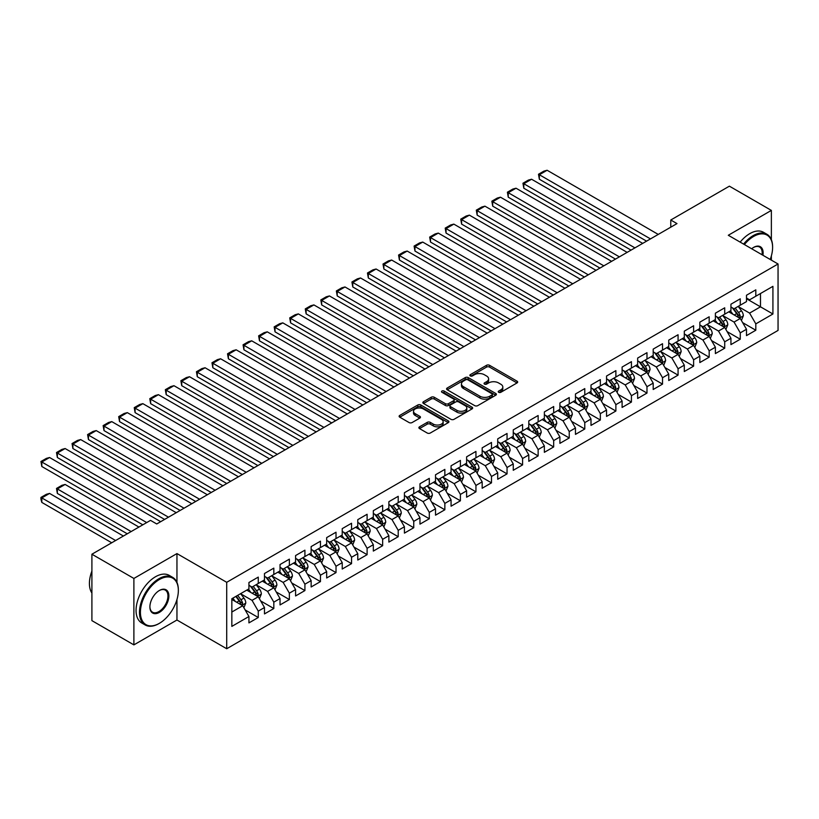 <?xml version="1.0" encoding="UTF-8"?>
<svg xmlns="http://www.w3.org/2000/svg" width="819" height="819" viewBox="0 0 819 819"><rect width="100%" height="100%" fill="white"/><g stroke="black" fill="none" stroke-linecap="round" stroke-linejoin="round"><path stroke-width="1.23" d="M498.689 392.301A1.515 0.87 0 0 0 500.829 392.301L517.045 382.934A2.16 1.249 0 0 0 517.669 382.053A2.16 1.249 0 0 0 517.045 381.173L489.567 365.315A2.16 1.249 0 0 0 486.517 365.315L470.301 374.672A1.515 0.87 0 0 0 469.86 375.297A1.515 0.87 0 0 0 470.301 375.911A1.515 0.87 0 0 0 472.44 375.911L474.539 374.703A6.91 3.993 0 0 1 484.305 374.703L486.599 376.023A6.91 3.993 0 0 1 488.615 378.839A6.91 3.993 0 0 1 486.599 381.664L484.5 382.872A1.515 0.87 0 0 0 484.049 383.487A1.515 0.87 0 0 0 484.5 384.101A1.515 0.87 0 0 0 486.629 384.101L488.728 382.893A6.91 3.993 0 0 1 498.495 382.893L500.788 384.213A6.91 3.993 0 0 1 502.815 387.039A6.91 3.993 0 0 1 500.788 389.854L498.689 391.062A1.515 0.87 0 0 0 498.249 391.687A1.515 0.87 0 0 0 498.689 392.301L498.689 391.062M419.523 426.822A2.16 1.249 0 0 0 418.888 427.702A2.16 1.249 0 0 0 419.523 428.583L427.231 433.026A2.16 1.249 0 0 0 430.282 433.026L448.29 422.635A2.16 1.249 0 0 0 448.925 421.754A2.16 1.249 0 0 0 448.29 420.874L420.812 405.006A2.16 1.249 0 0 0 417.762 405.006L399.754 415.407A2.16 1.249 0 0 0 399.119 416.287A2.16 1.249 0 0 0 399.754 417.168L409.07 422.543A2.16 1.249 0 0 0 412.121 422.543L419.83 418.089A2.16 1.249 0 0 0 420.454 417.209A2.16 1.249 0 0 0 419.83 416.328L415.213 413.667A5.774 3.337 0 0 1 413.513 411.312A5.774 3.337 0 0 1 417.086 408.231A5.774 3.337 0 0 1 423.372 408.957L441.461 419.389A5.774 3.337 0 0 1 443.151 421.754A5.774 3.337 0 0 1 439.588 424.826A5.774 3.337 0 0 1 433.292 424.109L430.282 422.369A2.16 1.249 0 0 0 427.231 422.369L419.523 426.822L419.523 428.583L427.231 424.16L427.231 422.369M176.955 582.391L176.955 553.583L133.886 578.449L91.902 554.217L150.522 520.372L156.736 523.965L676.985 223.597L670.771 220.014L670.771 227.191M176.955 553.583L226.709 582.309L778.05 263.994L778.05 330.426L226.709 648.74L226.709 582.309M771.365 239.67L771.365 210.401L728.296 235.268L778.05 263.994M771.365 210.401L729.381 186.169L670.771 220.014M474.692 405.63A2.16 1.249 0 0 0 477.743 405.63L495.751 395.229A2.16 1.249 0 0 0 496.386 394.348A2.16 1.249 0 0 0 495.751 393.468L468.284 377.61A2.16 1.249 0 0 0 465.233 377.61L447.215 388.001A2.16 1.249 0 0 0 446.59 388.882A2.16 1.249 0 0 0 447.215 389.762L474.692 405.63M442.557 392.629A1.515 0.87 0 0 1 444.093 392.844L471.99 408.947L454.013 419.328A2.16 1.249 0 0 1 450.962 419.328L423.484 403.47L423.484 401.709A2.16 1.249 0 0 0 422.86 402.59A2.16 1.249 0 0 0 423.484 403.47M423.484 401.709L431.193 397.256A2.16 1.249 0 0 1 434.244 397.256L445.393 403.685A2.16 1.249 0 0 0 448.443 403.685L453.552 400.737A2.16 1.249 0 0 0 454.187 399.856A2.16 1.249 0 0 0 453.552 398.976L441.953 392.281A1.515 0.87 0 0 1 441.513 391.656A1.515 0.87 0 0 1 442.444 390.858A1.515 0.87 0 0 1 444.093 391.042L472.02 407.166A2.16 1.249 0 0 1 472.655 408.046A2.16 1.249 0 0 1 472.02 408.927L472.02 407.166M746.488 298.74L760.482 306.818L760.482 293.53L772.921 286.343L755.814 296.222L755.814 289.844L746.488 295.239L746.488 301.607L740.263 305.2L740.263 298.822L730.937 304.207L730.937 310.585L724.723 314.179L724.723 307.801L715.386 313.186L715.386 319.564L709.172 323.157L709.172 316.779L699.846 322.164L699.846 328.542L693.621 332.125L693.621 325.757L684.295 331.142L684.295 337.52L678.071 341.103L678.071 334.736L668.744 340.12L668.744 346.488L662.53 350.082L662.53 343.714L653.193 349.099L653.193 355.466L646.979 359.06L646.979 352.682L637.653 358.067L637.653 364.445L631.429 368.038L631.429 361.66L622.102 367.045L622.102 373.423L615.878 377.016L615.878 370.638L606.551 376.023L606.551 382.401L600.337 385.995L600.337 379.617L591.001 385.002L591.001 391.38L584.786 394.963L584.786 388.595L575.46 393.98L575.46 400.348L569.236 403.941L569.236 397.573L559.909 402.958L559.909 409.326L553.685 412.919L553.685 406.541L544.359 411.937L544.359 418.304L538.134 421.898L538.134 415.52L528.808 420.905L528.808 427.283L522.594 430.876L522.594 424.498L513.257 429.883L513.257 436.261L507.043 439.854L507.043 433.476L497.717 438.861L497.717 445.239L491.492 448.822L491.492 442.455L482.166 447.839L482.166 454.217L475.941 457.801L475.941 451.433L466.615 456.818L466.615 463.185L460.401 466.779L460.401 460.411L451.064 465.796L451.064 472.164L444.85 475.757L444.85 469.379L435.524 474.774L435.524 481.142L429.299 484.735L429.299 478.357L419.973 483.742L419.973 490.12L413.749 493.714L413.749 487.336L404.422 492.721L404.422 499.099L398.208 502.692L398.208 496.314L388.871 501.699L388.871 508.077L382.657 511.66L382.657 505.292L373.331 510.677L373.331 517.055L367.107 520.638L367.107 514.271L357.78 519.655L357.78 526.023L351.556 529.617L351.556 523.249L342.229 528.634L342.229 535.002L336.015 538.595L336.015 532.217L326.679 537.602L326.679 543.98L320.464 547.573L320.464 541.195L311.138 546.58L311.138 552.958L304.914 556.551L304.914 550.173L295.587 555.558L295.587 561.936L289.363 565.519L289.363 559.152L280.037 564.537L280.037 570.915L273.822 574.498L273.822 568.13L264.486 573.515L264.486 579.883L258.272 583.476L258.272 577.108L248.935 582.493L248.935 588.861L231.838 598.74L231.838 626.392L248.935 616.512L242.721 605.743L231.838 599.457M772.921 286.343L772.921 313.994L755.814 323.874L749.6 313.104L738.328 306.593M742.679 322.655L755.814 330.241L755.814 323.874M755.814 330.241L746.488 335.626L746.488 329.258L740.263 332.852L734.049 322.072L722.778 315.571M727.129 331.634L740.263 339.22L740.263 332.852M740.263 339.22L730.937 344.604L730.937 338.237L724.723 341.82L718.498 331.05L707.227 324.539M711.578 340.612L724.723 348.198L724.723 341.82M724.723 348.198L715.386 353.583L715.386 347.215L709.172 350.798L702.948 340.028L691.676 333.517M696.037 349.59L709.172 357.176L709.172 350.798M709.172 357.176L699.846 362.561L699.846 356.183L693.621 359.776L687.407 349.007L676.125 342.496M680.487 358.568L693.621 366.154L693.621 359.776M693.621 366.154L684.295 371.539L684.295 365.161L678.071 368.755L671.856 357.985L660.585 351.474M664.936 367.547L678.071 375.133L678.071 368.755M678.071 375.133L668.744 380.518L668.744 374.14L662.53 377.733L656.306 366.963L645.034 360.452M649.385 376.515L662.53 384.101L662.53 377.733M662.53 384.101L653.193 389.496L653.193 383.118L646.979 386.711L640.755 375.931L629.483 369.43M633.834 385.493L646.979 393.079L646.979 386.711M646.979 393.079L637.653 398.464L637.653 392.096L631.429 395.69L625.214 384.91L613.933 378.409M618.294 394.471L631.429 402.057L631.429 395.69M631.429 402.057L622.102 407.442L622.102 401.075L615.878 404.658L609.664 393.888L598.392 387.377M602.743 403.45L615.878 411.036L615.878 404.658M615.878 411.036L606.551 416.421L606.551 410.043L600.337 413.636L594.113 402.866L582.841 396.355M587.192 412.428L600.337 420.014L600.337 413.636M600.337 420.014L591.001 425.399L591.001 419.021L584.786 422.614L578.562 411.844L567.291 405.333M571.642 421.406L584.786 428.992L584.786 422.614M584.786 428.992L575.46 434.377L575.46 427.999L569.236 431.593L563.022 420.823L551.74 414.312M556.101 430.384L569.236 437.97L569.236 431.593M569.236 437.97L559.909 443.355L559.909 436.977L553.685 440.571L547.471 429.801L536.199 423.29M540.55 439.353L553.685 446.939L553.685 440.571M553.685 446.939L544.359 452.323L544.359 445.956L538.134 449.549L531.92 438.769L520.649 432.268M524.999 448.331L538.134 455.917L538.134 449.549M538.134 455.917L528.808 461.302L528.808 454.934L522.594 458.517L516.369 447.747L505.098 441.246M509.449 457.309L522.594 464.895L522.594 458.517M522.594 464.895L513.257 470.28L513.257 463.912L507.043 467.495L500.818 456.726L489.547 450.215M493.908 466.287L507.043 473.873L507.043 467.495M507.043 473.873L497.717 479.258L497.717 472.88L491.492 476.474L485.278 465.704L474.006 459.193M478.357 475.266L491.492 482.852L491.492 476.474M491.492 482.852L482.166 488.237L482.166 481.859L475.941 485.452L469.727 474.682L458.456 468.171M462.807 484.244L475.941 491.83L475.941 485.452M475.941 491.83L466.615 497.215L466.615 490.837L460.401 494.43L454.176 483.66L442.905 477.149M447.256 493.222L460.401 500.798L460.401 494.43M460.401 500.798L451.064 506.193L451.064 499.815L444.85 503.409L438.626 492.639L427.354 486.128M431.715 502.19L444.85 509.776L444.85 503.409M444.85 509.776L435.524 515.161L435.524 508.794L429.299 512.387L423.085 501.607L411.814 495.106M416.165 511.169L429.299 518.755L429.299 512.387M429.299 518.755L419.973 524.14L419.973 517.772L413.749 521.355L407.534 510.585L396.263 504.074M400.614 520.147L413.749 527.733L413.749 521.355M413.749 527.733L404.422 533.118L404.422 526.75L398.208 530.333L391.984 519.563L380.712 513.052M385.063 529.125L398.208 536.711L398.208 530.333M398.208 536.711L388.871 542.096L388.871 535.718L382.657 539.311L376.433 528.542L365.161 522.031M369.523 538.103L382.657 545.689L382.657 539.311M382.657 545.689L373.331 551.074L373.331 544.696L367.107 548.29L360.892 537.52L349.611 531.009M353.972 547.082L367.107 554.668L367.107 548.29M367.107 554.668L357.78 560.053L357.78 553.675L351.556 557.268L345.342 546.498L334.07 539.987M338.421 556.05L351.556 563.636L351.556 557.268M351.556 563.636L342.229 569.031L342.229 562.653L336.015 566.246L329.791 555.466L318.519 548.965M322.87 565.028L336.015 572.614L336.015 566.246M336.015 572.614L326.679 577.999L326.679 571.631L320.464 575.225L314.24 564.445L302.969 557.944M307.32 574.006L320.464 581.592L320.464 575.225M320.464 581.592L311.138 586.977L311.138 580.61L304.914 584.193L298.7 573.423L287.418 566.912M291.779 582.985L304.914 590.571L304.914 584.193M304.914 590.571L295.587 595.956L295.587 589.578L289.363 593.171L283.149 582.401L271.877 575.89M276.228 591.963L289.363 599.549L289.363 593.171M289.363 599.549L280.037 604.934L280.037 598.556L273.822 602.149L267.598 591.379L256.327 584.868M260.677 600.941L273.822 608.527L273.822 602.149M273.822 608.527L264.486 613.912L264.486 607.534L258.272 611.128L252.047 600.358L240.776 593.847M245.127 609.92L258.272 617.506L258.272 611.128M258.272 617.506L248.935 622.89L248.935 616.512M248.935 585.278L252.047 587.069L258.272 583.476M231.838 612.028L242.721 605.743M264.486 576.3L267.598 578.091L273.822 574.498M252.047 600.358L258.272 596.764L246.765 590.12M264.486 607.534L258.272 596.764M280.037 567.321L283.149 569.113L289.363 565.519M267.598 591.379L273.822 587.786L262.315 581.142M280.037 598.556L273.822 587.786M295.587 558.343L298.7 560.135L304.914 556.551M283.149 582.401L289.363 578.808L277.856 572.164M295.587 589.578L289.363 578.808M311.138 549.365L314.24 551.167L320.464 547.573M298.7 573.423L304.914 569.829L293.407 563.196M311.138 580.61L304.914 569.829M326.679 540.386L329.791 542.188L336.015 538.595M314.24 564.445L320.464 560.861L308.958 554.217M326.679 571.631L320.464 560.861M342.229 531.408L345.342 533.21L351.556 529.617M329.791 555.466L336.015 551.883L324.508 545.239M342.229 562.653L336.015 551.883M357.78 522.44L360.892 524.232L367.107 520.638M345.342 546.498L351.556 542.905L340.049 536.261M357.78 553.675L351.556 542.905M373.331 513.462L376.433 515.253L382.657 511.66M360.892 537.52L367.107 533.927L355.6 527.282M373.331 544.696L367.107 533.927M388.871 504.484L391.984 506.275L398.208 502.692M376.433 528.542L382.657 524.948L371.15 518.304M388.871 535.718L382.657 524.948M404.422 495.505L407.534 497.297L413.749 493.714M391.984 519.563L398.208 515.97L386.701 509.326M404.422 526.75L398.208 515.97M419.973 486.527L423.085 488.329L429.299 484.735M407.534 510.585L413.749 506.992L402.242 500.358M419.973 517.772L413.749 506.992M435.524 477.549L438.626 479.35L444.85 475.757M423.085 501.607L429.299 498.024L417.792 491.38M435.524 508.794L429.299 498.024M451.064 468.581L454.176 470.372L460.401 466.779M438.626 492.639L444.85 489.045L433.343 482.401M451.064 499.815L444.85 489.045M466.615 459.602L469.727 461.394L475.941 457.801M454.176 483.66L460.401 480.067L448.894 473.423M466.615 490.837L460.401 480.067M482.166 450.624L485.278 452.416L491.492 448.822M469.727 474.682L475.941 471.089L464.445 464.445M482.166 481.859L475.941 471.089M497.717 441.646L500.818 443.437L507.043 439.854M485.278 465.704L491.492 462.111L479.985 455.466M497.717 472.88L491.492 462.111M513.257 432.667L516.369 434.469L522.594 430.876M500.818 456.726L507.043 453.132L495.536 446.488M513.257 463.912L507.043 453.132M528.808 423.689L531.92 425.491L538.134 421.898M516.369 447.747L522.594 444.164L511.087 437.52M528.808 454.934L522.594 444.164M544.359 414.711L547.471 416.513L553.685 412.919M531.92 438.769L538.134 435.186L526.637 428.542M544.359 445.956L538.134 435.186M559.909 405.743L563.022 407.534L569.236 403.941M547.471 429.801L553.685 426.208L542.178 419.563M559.909 436.977L553.685 426.208M575.46 396.765L578.562 398.556L584.786 394.963M563.022 420.823L569.236 417.229L557.729 410.585M575.46 427.999L569.236 417.229M591.001 387.786L594.113 389.578L600.337 385.995M578.562 411.844L584.786 408.251L573.28 401.607M591.001 419.021L584.786 408.251M606.551 378.808L609.664 380.6L615.878 377.016M594.113 402.866L600.337 399.273L588.83 392.629M606.551 410.043L600.337 399.273M622.102 369.83L625.214 371.631L631.429 368.038M609.664 393.888L615.878 390.294L604.371 383.661M622.102 401.075L615.878 390.294M637.653 360.851L640.755 362.653L646.979 359.06M625.214 384.91L631.429 381.326L619.922 374.682M637.653 392.096L631.429 381.326M653.193 351.873L656.306 353.675L662.53 350.082M640.755 375.931L646.979 372.348L635.472 365.704M653.193 383.118L646.979 372.348M668.744 342.905L671.856 344.697L678.071 341.103M656.306 366.963L662.53 363.37L651.023 356.726M668.744 374.14L662.53 363.37M684.295 333.927L687.407 335.718L693.621 332.125M671.856 357.985L678.071 354.392L666.564 347.747M684.295 365.161L678.071 354.392M699.846 324.948L702.948 326.74L709.172 323.157M687.407 349.007L693.621 345.413L682.114 338.769M699.846 356.183L693.621 345.413M715.386 315.97L718.498 317.762L724.723 314.179M702.948 340.028L709.172 336.435L697.665 329.791M715.386 347.215L709.172 336.435M730.937 306.992L734.049 308.794L740.263 305.2M718.498 331.05L724.723 327.457L713.216 320.823M730.937 338.237L724.723 327.457M746.488 298.014L749.6 299.815L755.814 296.222M734.049 322.072L740.263 318.489L728.756 311.844M746.488 329.258L740.263 318.489M91.902 554.217L91.902 620.638L133.886 644.881L176.955 620.014L226.709 648.74M133.886 578.449L133.886 644.881M771.365 260.135L771.365 255.907M749.6 313.104L760.482 306.818L772.921 313.994M176.955 620.014L176.955 599.549M499.293 392.516L500.788 391.646A6.91 3.993 0 0 0 502.815 388.83L502.815 387.039M488.615 378.839L488.615 380.63A6.91 3.993 0 0 1 486.599 383.456L485.104 384.316M517.014 382.954L489.567 367.107A2.16 1.249 0 0 0 486.517 367.107L470.905 376.126M495.72 395.249L468.284 379.402A2.16 1.249 0 0 0 465.233 379.402L447.246 389.783M491.932 394.963A1.515 0.87 0 0 0 492.383 394.348A1.515 0.87 0 0 0 491.932 393.734L467.823 379.811A1.515 0.87 0 0 0 465.683 379.811L463.472 381.091A6.91 3.993 0 0 0 461.455 383.906A6.91 3.993 0 0 0 463.472 386.722L479.954 396.242A6.91 3.993 0 0 0 489.721 396.242L491.932 394.963L491.932 396.765A1.515 0.87 0 0 0 492.383 396.14L492.383 394.348M461.455 383.906L461.455 385.698A6.91 3.993 0 0 0 463.472 388.523L463.472 386.722M491.932 396.765L489.721 398.034A6.91 3.993 0 0 1 479.954 398.034L463.472 388.523M423.515 403.48L431.193 399.048L431.193 397.256M454.187 399.856L454.187 401.648A2.16 1.249 0 0 1 453.552 402.528L448.443 405.487A2.16 1.249 0 0 1 445.393 405.487L434.244 399.048A2.16 1.249 0 0 0 431.193 399.048M456.951 410.36A5.774 3.337 0 0 0 463.237 411.087A5.774 3.337 0 0 0 466.81 408.005A5.774 3.337 0 0 0 465.11 405.651L458.742 401.965A2.16 1.249 0 0 0 455.692 401.965L450.573 404.924A2.16 1.249 0 0 0 449.948 405.804A2.16 1.249 0 0 0 450.573 406.685L456.951 410.36L456.951 412.162A5.774 3.337 0 0 0 463.237 412.878A5.774 3.337 0 0 0 466.81 409.797L466.81 408.005M449.948 405.804L449.948 407.596A2.16 1.249 0 0 0 450.573 408.476L450.573 406.685M456.951 412.162L450.573 408.476M443.151 421.754L443.151 423.546A5.774 3.337 0 0 1 439.588 426.627A5.774 3.337 0 0 1 433.292 425.9L430.282 424.16A2.16 1.249 0 0 0 427.231 424.16M413.513 411.312L413.513 413.104A5.774 3.337 0 0 0 415.213 415.458L415.213 413.667M419.799 418.11L415.213 415.458M448.259 422.645L420.812 406.808A2.16 1.249 0 0 0 417.762 406.808L399.785 417.188L399.754 415.407M741.42 320.475L743.345 315.776A5.825 3.368 -120 0 0 741.482 310.81L738.185 306.398M732.923 314.24L730.405 310.892M539.352 215.141L615.489 259.101L508.251 197.195L507.401 192.209L512.837 189.066L516.031 188.216L508.251 192.7L508.251 197.195M739.168 317.854L740.202 316.021A5.825 3.368 -120 0 0 738.533 312.52L735.227 308.108M733.343 308.384L737.428 313.831A2.969 1.71 60 0 1 737.96 314.731L740.202 316.021M732.319 307.79L736.67 313.595A5.825 3.368 60 0 1 738.339 317.096L738.451 317.434M650.481 238.902L539.352 174.744L539.352 179.238L646.59 241.155M658.251 234.418L547.123 170.26L539.352 174.744L538.492 174.252L543.939 171.11L547.123 170.26M539.352 179.238L538.492 174.252M725.869 329.453L727.794 324.754A5.825 3.368 -120 0 0 725.941 319.789L722.634 315.376M717.372 323.218L714.864 319.871M523.802 224.119L599.948 268.079L492.71 206.163L491.85 201.187L497.297 198.044L500.481 197.195L492.71 201.679L492.71 206.163M723.617 326.832L724.651 325A5.825 3.368 -120 0 0 722.982 321.498L719.676 317.086M717.792 317.362L721.877 322.809A2.969 1.71 60 0 1 722.409 323.71L724.651 325M716.768 316.769L721.119 322.573A5.825 3.368 60 0 1 722.788 326.075L722.901 326.412M710.319 338.431L712.254 333.722A5.825 3.368 -120 0 0 710.39 328.767L707.084 324.355M701.822 332.197L699.313 328.849M508.251 233.098L584.397 277.057L477.16 215.141L476.3 210.166L481.746 207.023L484.93 206.163L477.16 210.657L477.16 215.141M708.077 335.8L709.1 333.978A5.825 3.368 -120 0 0 707.432 330.466L704.135 326.064M702.252 326.341L706.326 331.787A2.969 1.71 60 0 1 706.869 332.688L709.1 333.978M701.218 325.747L705.568 331.552A5.825 3.368 60 0 1 707.237 335.053L707.36 335.391M634.93 247.881L523.802 183.722L523.802 188.216L631.039 250.123M642.7 243.397L531.582 179.238L523.802 183.722L522.952 183.231L528.388 180.088L531.582 179.238M523.802 188.216L522.952 183.231M619.379 256.859L507.401 192.209M627.149 252.375L516.031 188.216M770.198 259.459A26.822 15.489 120 0 0 772.604 247.389A26.822 15.489 120 0 0 753.644 236.435A26.822 15.489 120 0 0 744.389 244.564M743.58 244.093A27.488 15.868 -60 0 1 753.173 235.626A27.488 15.868 -60 0 1 766.912 234.265A27.488 15.868 -60 0 1 772.604 246.847A27.488 15.868 -60 0 1 772.604 247.123M751.668 248.761A13.411 7.74 -60 0 1 753.644 247.389L753.644 247.389A13.411 7.74 -60 0 1 762.919 255.262M762.049 254.76A12.756 7.361 120 0 0 759.551 247.031A12.756 7.361 120 0 0 753.398 247.533M740.161 242.117A27.488 15.868 -60 0 1 749.754 233.65A27.488 15.868 -60 0 1 763.492 232.289L766.912 234.265M158.917 623.607L159.377 623.331A26.822 15.489 120 0 0 178.347 590.479A26.822 15.489 120 0 0 159.377 579.524A26.822 15.489 120 0 0 140.418 612.387A26.822 15.489 120 0 0 159.377 623.331L158.917 623.607A27.488 15.868 -60 0 1 145.168 624.969A27.488 15.868 -60 0 1 140.96 602.938A27.488 15.868 -60 0 1 158.917 578.716A27.488 15.868 -60 0 1 172.655 577.354A27.488 15.868 -60 0 1 178.347 589.946A27.488 15.868 -60 0 1 178.347 590.212M159.377 590.479L159.377 590.479A13.411 7.74 -60 0 1 168.868 595.956A13.411 7.74 -60 0 1 159.377 612.387A13.411 7.74 -60 0 1 149.897 606.91A13.411 7.74 -60 0 1 159.377 590.479L159.377 590.479M149.897 606.633A12.756 7.361 120 0 0 152.539 612.202A12.756 7.361 120 0 0 158.917 611.578A12.756 7.361 120 0 0 167.25 600.337A12.756 7.361 120 0 0 165.295 590.12A12.756 7.361 120 0 0 159.142 590.622M91.902 593.028A27.488 15.868 -60 0 1 91.902 571.058M145.168 624.969L141.748 622.993A27.488 15.868 -60 0 1 137.541 600.962A27.488 15.868 -60 0 1 155.497 576.75A27.488 15.868 -60 0 1 169.236 575.388L172.655 577.354M694.778 347.41L696.703 342.7A5.825 3.368 -120 0 0 694.84 337.745L691.533 333.333M686.271 341.175L683.763 337.817M492.71 242.076L568.847 286.036L461.609 224.119L460.759 219.134L466.195 216.001L469.389 215.141L461.609 219.635L461.609 224.119M692.526 344.779L693.55 342.956A5.825 3.368 -120 0 0 691.891 339.445L688.584 335.043M686.701 335.309L690.775 340.755A2.969 1.71 60 0 1 691.318 341.656L693.55 342.956M685.677 334.725L690.018 340.52A5.825 3.368 60 0 1 691.686 344.031L691.809 344.369M679.227 356.388L681.152 351.679A5.825 3.368 -120 0 0 679.289 346.724L675.992 342.311M670.73 350.153L668.212 346.795M477.16 251.054L553.296 295.014L446.058 233.098L445.208 228.112L450.645 224.969L453.839 224.119L446.058 228.614L446.058 233.098M676.975 353.757L678.009 351.924A5.825 3.368 -120 0 0 676.34 348.423L673.034 344.011M671.15 344.287L675.235 349.733A2.969 1.71 60 0 1 675.767 350.634L678.009 351.924M670.126 343.693L674.477 349.498A5.825 3.368 60 0 1 676.136 353.009L676.259 353.347M603.828 265.837L491.85 201.187M611.609 261.343L500.481 197.195M588.277 274.815L476.3 210.166M596.058 270.321L484.93 206.163M663.677 365.366L665.601 360.657A5.825 3.368 -120 0 0 663.748 355.692L660.442 351.29M655.18 359.121L652.671 355.774M461.609 260.032L537.745 303.982L430.518 242.076L429.658 237.09L435.104 233.947L438.288 233.098L430.518 237.582L430.518 242.076M661.424 362.735L662.458 360.903A5.825 3.368 -120 0 0 660.79 357.401L657.483 352.989M655.599 353.265L659.684 358.712A2.969 1.71 60 0 1 660.216 359.613L662.458 360.903M654.576 352.672L658.926 358.476A5.825 3.368 60 0 1 660.595 361.988L660.708 362.315M572.737 283.794L460.759 219.134M580.507 279.299L469.389 215.141M648.126 374.334L650.051 369.635A5.825 3.368 -120 0 0 648.198 364.67L644.891 360.268M639.629 368.1L637.121 364.752M446.058 269.001L522.205 312.96L414.967 251.054L414.107 246.069L419.553 242.926L422.737 242.076L414.967 246.56L414.967 251.054M645.884 371.713L646.908 369.881A5.825 3.368 -120 0 0 645.239 366.38L641.942 361.967M640.048 362.244L644.133 367.69A2.969 1.71 60 0 1 644.676 368.591L646.908 369.881M639.025 361.65L643.376 367.455A5.825 3.368 60 0 1 645.044 370.956L645.157 371.294M557.186 292.762L445.208 228.112M564.956 288.278L453.839 224.119M632.575 383.312L634.51 378.613A5.825 3.368 -120 0 0 632.647 373.648L629.34 369.236M624.078 377.078L621.57 373.73M430.518 277.979L506.654 321.939L399.416 260.032L398.566 255.047L404.002 251.904L407.186 251.054L399.416 255.538L399.416 260.032M630.333 380.692L631.357 378.859A5.825 3.368 -120 0 0 629.698 375.358L626.392 370.946M624.508 371.222L628.582 376.668A2.969 1.71 60 0 1 629.125 377.569L631.357 378.859M623.484 370.628L627.825 376.433A5.825 3.368 60 0 1 629.494 379.934L629.616 380.272M617.035 392.291L618.959 387.592A5.825 3.368 -120 0 0 617.096 382.627L613.8 378.214M608.537 386.056L606.019 382.708M414.967 286.957L491.103 330.917L383.865 269.001L383.016 264.025L388.452 260.882L391.646 260.032L383.865 264.517L383.865 269.001M614.782 389.66L615.816 387.837A5.825 3.368 -120 0 0 614.148 384.336L610.841 379.924M608.957 380.2L613.032 385.647A2.969 1.71 60 0 1 613.574 386.548L615.816 387.837M607.933 379.606L612.284 385.411A5.825 3.368 60 0 1 613.943 388.912L614.066 389.25M601.484 401.269L603.408 396.56A5.825 3.368 -120 0 0 601.555 391.605L598.249 387.192M592.987 395.034L590.479 391.677M399.416 295.935L475.552 339.895L368.325 277.979L367.465 273.003L372.911 269.861L376.095 269.001L368.325 273.495L368.325 277.979M599.232 398.638L600.266 396.816A5.825 3.368 -120 0 0 598.597 393.304L595.29 388.902M593.406 389.179L597.491 394.615A2.969 1.71 60 0 1 598.024 395.526L600.266 396.816M592.383 388.585L596.734 394.389A5.825 3.368 60 0 1 598.402 397.891L598.515 398.229M585.933 410.247L587.858 405.538A5.825 3.368 -120 0 0 586.005 400.583L582.698 396.171M577.436 404.013L574.928 400.655M383.865 304.914L460.012 348.874L352.774 286.957L351.914 281.971L357.36 278.839L360.544 277.979L352.774 282.473L352.774 286.957M583.691 407.616L584.715 405.794A5.825 3.368 -120 0 0 583.046 402.283L579.75 397.88M577.856 398.147L581.94 403.593A2.969 1.71 60 0 1 582.483 404.494L584.715 405.794M576.832 397.563L581.183 403.357A5.825 3.368 60 0 1 582.852 406.869L582.964 407.207M570.382 419.226L572.317 414.516A5.825 3.368 -120 0 0 570.454 409.551L567.147 405.149M561.885 412.991L559.377 409.633M368.325 313.892L444.461 357.852L337.223 295.935L336.363 290.95L341.81 287.807L344.994 286.957L337.223 291.451L337.223 295.935M568.14 416.595L569.164 414.762A5.825 3.368 -120 0 0 567.495 411.261L564.199 406.848M562.315 407.125L566.39 412.571A2.969 1.71 60 0 1 566.932 413.472L569.164 414.762M561.291 406.531L565.632 412.336A5.825 3.368 60 0 1 567.301 415.847L567.424 416.185M554.842 428.194L556.766 423.495A5.825 3.368 -120 0 0 554.903 418.529L551.607 414.127M546.334 421.959L543.826 418.611M352.774 322.87L428.91 366.82L321.672 304.914L320.823 299.928L326.259 296.785L329.453 295.935L321.672 300.419L321.672 304.914M552.59 425.573L553.624 423.74A5.825 3.368 -120 0 0 551.955 420.239L548.648 415.827M546.764 416.103L550.839 421.55A2.969 1.71 60 0 1 551.382 422.45L553.624 423.74M545.741 415.509L550.081 421.314A5.825 3.368 60 0 1 551.75 424.815L551.873 425.153M539.291 437.172L541.216 432.473A5.825 3.368 -120 0 0 539.363 427.508L536.056 423.095M530.794 430.937L528.275 427.59M337.223 331.838L413.36 375.798L306.132 313.892L305.272 308.906L310.718 305.763L313.902 304.914L306.132 309.398L306.132 313.892M537.039 434.551L538.073 432.719A5.825 3.368 -120 0 0 536.404 429.217L533.097 424.805M531.214 425.081L535.298 430.528A2.969 1.71 60 0 1 535.831 431.429L538.073 432.719M530.19 424.488L534.541 430.292A5.825 3.368 60 0 1 536.21 433.794L536.322 434.131M523.74 446.15L525.665 441.451A5.825 3.368 -120 0 0 523.812 436.486L520.505 432.074M515.243 439.916L512.735 436.568M321.672 340.817L397.819 384.776L290.581 322.86L289.721 317.885L295.168 314.742L298.351 313.892L290.581 318.376L290.581 322.86M521.488 443.529L522.522 441.697A5.825 3.368 -120 0 0 520.853 438.196L517.557 433.783M515.663 434.06L519.748 439.506A2.969 1.71 60 0 1 520.29 440.407L522.522 441.697M514.639 433.466L518.99 439.271A5.825 3.368 60 0 1 520.659 442.772L520.771 443.11M508.189 455.129L510.124 450.43A5.825 3.368 -120 0 0 508.261 445.464L504.954 441.052M499.692 448.894L497.184 445.546M306.122 349.795L382.268 393.755L275.03 331.838L274.17 326.863L279.617 323.72L282.801 322.86L275.03 327.354L275.03 331.838M505.947 452.497L506.971 450.675A5.825 3.368 -120 0 0 505.303 447.164L502.006 442.762M500.122 443.038L504.197 448.484A2.969 1.71 60 0 1 504.739 449.385L506.971 450.675M499.099 442.444L503.439 448.249A5.825 3.368 60 0 1 505.108 451.75L505.231 452.088M541.635 301.74L429.658 237.09M549.416 297.256L438.288 233.098M526.085 310.718L414.107 246.069M533.865 306.234L422.737 242.076M510.544 319.697L398.566 255.047M518.314 315.213L407.186 251.054M494.993 328.675L383.016 264.025M502.764 324.181L391.646 260.032M479.443 337.653L367.465 273.003M487.223 333.159L376.095 269.001M463.892 346.621L351.914 281.971M471.672 342.137L360.544 277.979M448.351 355.6L336.363 290.95M456.122 351.116L344.994 286.957M432.801 364.578L320.823 299.928M440.571 360.094L329.453 295.935M417.25 373.556L305.272 308.906M425.02 369.072L313.902 304.914M492.649 464.107L494.574 459.398A5.825 3.368 -120 0 0 492.71 454.443L489.414 450.03M484.142 457.872L481.633 454.514M290.581 358.773L366.717 402.733L259.48 340.817L258.63 335.841L264.066 332.698L267.26 331.838L259.48 336.333L259.48 340.817M490.397 461.476L491.431 459.654A5.825 3.368 -120 0 0 489.762 456.142L486.455 451.74M484.572 452.006L488.646 457.452A2.969 1.71 60 0 1 489.189 458.353L491.431 459.654M483.548 451.423L487.889 457.227A5.825 3.368 60 0 1 489.557 460.728L489.68 461.066M401.699 382.534L289.721 317.885M409.48 378.04L298.351 313.892M477.098 473.085L479.023 468.376A5.825 3.368 -120 0 0 477.16 463.421L473.863 459.009M468.601 466.85L466.083 463.493M275.03 367.751L351.167 411.711L243.929 349.795L243.079 344.809L248.515 341.666L251.709 340.817L243.929 345.311L243.929 349.795M474.846 470.454L475.88 468.622A5.825 3.368 -120 0 0 474.211 465.12L470.905 460.708M469.021 460.984L473.106 466.431A2.969 1.71 60 0 1 473.638 467.332L475.88 468.622M467.997 460.401L472.348 466.195A5.825 3.368 60 0 1 474.017 469.707L474.129 470.045M386.158 391.513L274.17 326.863M393.929 387.018L282.801 322.86M461.547 482.063L463.472 477.354A5.825 3.368 -120 0 0 461.619 472.389L458.312 467.987M453.05 475.829L450.542 472.471M259.48 376.73L335.626 420.69L228.388 358.773L227.528 353.788L232.975 350.645L236.159 349.795L228.388 354.279L228.388 358.773M459.295 479.432L460.329 477.6A5.825 3.368 -120 0 0 458.66 474.099L455.354 469.686M453.47 469.963L457.555 475.409A2.969 1.71 60 0 1 458.097 476.31L460.329 477.6M452.446 469.369L456.797 475.174A5.825 3.368 60 0 1 458.466 478.685L458.579 479.023M370.608 400.491L258.63 335.841M378.378 395.997L267.26 331.838M445.997 491.031L447.932 486.332A5.825 3.368 -120 0 0 446.068 481.367L442.762 476.965M437.5 484.797L434.991 481.449M243.929 385.698L320.075 429.658L212.838 367.751L211.978 362.766L217.424 359.623L220.608 358.773L212.838 363.257L212.838 367.751M443.755 488.411L444.778 486.578A5.825 3.368 -120 0 0 443.11 483.077L439.813 478.665M437.93 478.941L442.004 484.387A2.969 1.71 60 0 1 442.547 485.288L444.778 486.578M436.896 478.347L441.246 484.152A5.825 3.368 60 0 1 442.915 487.653L443.038 487.991M355.057 409.459L243.079 344.809M362.827 404.975L251.709 340.817M430.456 500.01L432.381 495.311A5.825 3.368 -120 0 0 430.518 490.346L427.221 485.933M421.949 493.775L419.441 490.427M228.388 394.676L304.525 438.636L197.287 376.73L196.437 371.744L201.873 368.601L205.067 367.751L197.287 372.236L197.287 376.73M428.204 497.389L429.238 495.556A5.825 3.368 -120 0 0 427.569 492.055L424.262 487.643M422.379 487.919L426.453 493.366A2.969 1.71 60 0 1 426.996 494.267L429.238 495.556M421.355 487.325L425.696 493.13A5.825 3.368 60 0 1 427.364 496.631L427.487 496.969M339.506 418.437L227.528 353.788M347.287 413.953L236.159 349.795M414.905 508.988L416.83 504.289A5.825 3.368 -120 0 0 414.967 499.324L411.67 494.911M406.408 502.753L403.89 499.406M212.838 403.654L288.974 447.614L181.736 385.698L180.886 380.722L186.322 377.579L189.517 376.73L181.736 381.214L181.736 385.698M412.653 506.367L413.687 504.535A5.825 3.368 -120 0 0 412.018 501.033L408.712 496.621M406.828 496.898L410.913 502.344A2.969 1.71 60 0 1 411.445 503.245L413.687 504.535M405.804 496.304L410.155 502.108A5.825 3.368 60 0 1 411.824 505.61L411.937 505.947M323.966 427.416L211.978 362.766M331.736 422.932L220.608 358.773M399.355 517.966L401.279 513.257A5.825 3.368 -120 0 0 399.426 508.302L396.12 503.89M390.858 511.732L388.349 508.384M197.287 412.633L273.423 456.592L166.196 394.676L165.336 389.701L170.782 386.558L173.966 385.698L166.196 390.192L166.196 394.676M397.102 515.335L398.136 513.513A5.825 3.368 -120 0 0 396.468 510.002L393.161 505.599M391.277 505.876L395.362 511.312A2.969 1.71 60 0 1 395.894 512.223L398.136 513.513M390.253 505.282L394.604 511.087A5.825 3.368 60 0 1 396.273 514.588L396.386 514.926M308.415 436.394L196.437 371.744M316.185 431.91L205.067 367.751M383.804 526.945L385.729 522.235A5.825 3.368 -120 0 0 383.876 517.28L380.569 512.868M375.307 520.71L372.799 517.352M181.736 421.611L257.883 465.571L150.645 403.654L149.785 398.669L155.231 395.536L158.415 394.676L150.645 399.17L150.645 403.654M381.562 524.314L382.586 522.491A5.825 3.368 -120 0 0 380.917 518.98L377.62 514.578M375.737 514.844L379.811 520.29A2.969 1.71 60 0 1 380.354 521.191L382.586 522.491M374.703 514.26L379.054 520.055A5.825 3.368 60 0 1 380.722 523.566L380.835 523.904M292.864 445.372L180.886 380.722M300.634 440.878L189.517 376.73M368.253 535.923L370.188 531.214A5.825 3.368 -120 0 0 368.325 526.259L365.018 521.846M359.756 529.688L357.248 526.33M166.196 430.589L242.332 474.549L135.094 412.633L134.244 407.647L139.68 404.504L142.864 403.654L135.094 408.149L135.094 412.633M366.011 533.292L367.035 531.459A5.825 3.368 -120 0 0 365.376 527.958L362.07 523.546M360.186 523.822L364.26 529.269A2.969 1.71 60 0 1 364.803 530.169L367.035 531.459M359.162 523.228L363.503 529.033A5.825 3.368 60 0 1 365.172 532.545L365.294 532.882M277.313 454.35L165.336 389.701M285.094 449.856L173.966 385.698M352.713 544.901L354.637 540.192A5.825 3.368 -120 0 0 352.774 535.227L349.478 530.825M344.215 538.656L341.697 535.309M150.645 439.568L226.781 483.517L119.543 421.611L118.694 416.625L124.13 413.482L127.324 412.633L119.543 417.117L119.543 421.611M350.46 542.27L351.494 540.438A5.825 3.368 -120 0 0 349.826 536.936L346.519 532.524M344.635 532.8L348.71 538.247A2.969 1.71 60 0 1 349.252 539.148L351.494 540.438M343.611 532.207L347.962 538.011A5.825 3.368 60 0 1 349.621 541.523L349.744 541.85M261.763 463.329L149.785 398.669M269.543 458.835L158.415 394.676M337.162 553.869L339.086 549.17A5.825 3.368 -120 0 0 337.233 544.205L333.927 539.803M328.665 547.635L326.157 544.287M135.094 448.536L211.23 492.495L104.003 430.589L103.143 425.604L108.589 422.461L111.773 421.611L104.003 426.095L104.003 430.589M334.91 551.248L335.944 549.416A5.825 3.368 -120 0 0 334.275 545.915L330.968 541.502M329.084 541.779L333.169 547.225A2.969 1.71 60 0 1 333.702 548.126L335.944 549.416M328.061 541.185L332.412 546.99A5.825 3.368 60 0 1 334.08 550.491L334.193 550.829M246.222 472.297L134.244 407.647M253.992 467.813L142.864 403.654M321.611 562.848L323.536 558.149A5.825 3.368 -120 0 0 321.683 553.183L318.376 548.771M313.114 556.613L310.606 553.265M119.543 457.514L195.69 501.474L88.452 439.568L87.592 434.582L93.038 431.439L96.222 430.589L88.452 435.073L88.452 439.568M319.369 560.227L320.393 558.394A5.825 3.368 -120 0 0 318.724 554.893L315.428 550.481M313.534 550.757L317.618 556.203A2.969 1.71 60 0 1 318.161 557.104L320.393 558.394M312.51 550.163L316.861 555.968A5.825 3.368 60 0 1 318.53 559.469L318.642 559.807M230.671 481.275L118.694 416.625M238.442 476.791L127.324 412.633M306.06 571.826L307.995 567.127A5.825 3.368 -120 0 0 306.132 562.162L302.825 557.749M297.563 565.591L295.055 562.244M104.003 466.492L180.139 510.452L72.901 448.536L72.052 443.56L77.488 440.417L80.671 439.568L72.901 444.052L72.901 448.536M303.818 569.195L304.842 567.372A5.825 3.368 -120 0 0 303.173 563.871L299.877 559.459M297.993 559.735L302.068 565.182A2.969 1.71 60 0 1 302.61 566.083L304.842 567.372M296.969 559.142L301.31 564.946A5.825 3.368 60 0 1 302.979 568.447L303.102 568.785M215.121 490.253L103.143 425.604M222.901 485.769L111.773 421.611M290.52 580.804L292.444 576.095A5.825 3.368 -120 0 0 290.581 571.14L287.285 566.728M282.023 574.569L279.504 571.212M88.452 475.47L164.588 519.43L57.35 457.514L56.501 452.538L61.937 449.396L65.131 448.536L57.35 453.03L57.35 457.514M288.268 578.173L289.302 576.351A5.825 3.368 -120 0 0 287.633 572.839L284.326 568.437M282.442 568.714L286.517 574.15A2.969 1.71 60 0 1 287.059 575.061L289.302 576.351M281.419 568.12L285.759 573.924A5.825 3.368 60 0 1 287.428 577.426L287.551 577.764M199.57 499.232L87.592 434.582M207.35 494.748L96.222 430.589M274.969 589.782L276.894 585.073A5.825 3.368 -120 0 0 275.041 580.118L271.734 575.706M266.472 583.548L263.964 580.19M72.901 484.449L142.823 524.815L41.81 466.492L40.95 461.506L46.396 458.374L49.58 457.514L41.81 462.008L41.81 466.492M272.717 587.151L273.751 585.329A5.825 3.368 -120 0 0 272.082 581.818L268.775 577.415M266.892 577.682L270.976 583.128A2.969 1.71 60 0 1 271.509 584.029L273.751 585.329M265.868 577.098L270.219 582.893A5.825 3.368 60 0 1 271.888 586.404L272 586.742M184.029 508.21L72.052 443.56M191.8 503.716L80.671 439.568M259.418 598.761L261.343 594.051A5.825 3.368 -120 0 0 259.49 589.086L256.183 584.684M131.163 531.551L57.35 488.933L65.131 484.449L138.933 527.057M250.921 592.526L248.413 589.168M57.35 493.427L56.501 488.441L57.35 488.933L57.35 493.427L127.273 533.793M257.166 596.13L258.2 594.297A5.825 3.368 -120 0 0 256.531 590.796L253.235 586.384M251.341 586.66L255.426 592.106A2.969 1.71 60 0 1 255.968 593.007L258.2 594.297M250.317 586.066L254.668 591.871A5.825 3.368 60 0 1 256.337 595.382L256.449 595.72M56.501 488.441L61.937 485.298L65.131 484.449M168.479 517.188L56.501 452.538M176.249 512.694L65.131 448.536M243.867 607.729L245.802 603.03A5.825 3.368 -120 0 0 243.939 598.065L240.632 593.662M115.612 540.52L41.81 497.911L49.58 493.427L123.382 536.035M235.37 601.494L232.862 598.146M41.81 502.405L40.95 499.211L40.95 497.42L41.81 497.911L41.81 502.405L111.722 542.772M241.625 605.108L242.649 603.275A5.825 3.368 -120 0 0 240.981 599.774L237.684 595.362M236.22 596.212L239.875 601.085A2.969 1.71 60 0 1 240.417 601.985L242.649 603.275M235.821 596.437L239.117 600.849A5.825 3.368 60 0 1 240.786 604.35L240.909 604.688M40.95 497.42L46.396 494.277L49.58 493.427M146.714 522.573L40.95 461.506M160.698 521.672L49.58 457.514M500.788 391.646L500.788 389.854M484.5 384.101L484.5 382.872M486.599 383.456L486.599 381.664M470.301 375.911L470.301 374.672M486.517 367.107L486.517 365.315M489.567 367.107L489.567 365.315M517.045 382.934L517.045 381.173M447.215 389.762L447.215 388.001M465.233 379.402L465.233 377.61M468.284 379.402L468.284 377.61M495.751 395.229L495.751 393.468M479.954 398.034L479.954 396.242M489.721 398.034L489.721 396.242M434.244 399.048L434.244 397.256M445.393 405.487L445.393 403.685M448.443 405.487L448.443 403.685M453.552 402.528L453.552 400.737M444.093 392.844L444.093 391.042M430.282 424.16L430.282 422.369M433.292 425.9L433.292 424.109M419.83 418.089L419.83 416.328M417.762 406.808L417.762 405.006M420.812 406.808L420.812 405.006M448.29 422.635L448.29 420.874M739.537 318.059L743.304 315.888M738.533 312.52L741.482 310.81M734.234 314.998L736.67 313.595M723.986 327.037L727.763 324.867M722.982 321.498L725.941 319.789M718.683 323.976L721.119 322.573M708.445 336.015L712.213 333.835M707.432 330.466L710.39 328.767M703.132 332.954L705.568 331.552M692.894 344.994L696.662 342.813M691.891 339.445L694.84 337.745M687.591 341.933L690.018 340.52M677.344 353.972L681.111 351.791M676.34 348.423L679.289 346.724M672.041 350.911L674.477 349.498M661.793 362.95L665.571 360.769M660.79 357.401L663.748 355.692M656.49 359.879L658.926 358.476M646.242 371.928L650.02 369.748M645.239 366.38L648.198 364.67M640.939 368.857L643.376 367.455M630.702 380.896L634.469 378.726M629.698 375.358L632.647 373.648M625.388 377.835L627.825 376.433M615.151 389.875L618.918 387.704M614.148 384.336L617.096 382.627M609.848 386.814L612.284 385.411M599.6 398.853L603.368 396.672M598.597 393.304L601.555 391.605M594.297 395.792L596.734 394.389M584.049 407.831L587.827 405.651M583.046 402.283L586.005 400.583M578.746 404.77L581.183 403.357M568.509 416.81L572.276 414.629M567.495 411.261L570.454 409.551M563.196 413.749L565.632 412.336M552.958 425.788L556.725 423.607M551.955 420.239L554.903 418.529M547.655 422.717L550.081 421.314M537.407 434.756L541.175 432.586M536.404 429.217L539.363 427.508M532.104 431.695L534.541 430.292M521.857 443.734L525.634 441.564M520.853 438.196L523.812 436.486M516.554 440.673L518.99 439.271M506.316 452.712L510.083 450.542M505.303 447.164L508.261 445.464M501.003 449.651L503.439 448.249M490.765 461.691L494.533 459.51M489.762 456.142L492.71 454.443M485.462 458.63L487.889 457.227M475.215 470.669L478.982 468.488M474.211 465.12L477.16 463.421M469.911 467.608L472.348 466.195M459.664 479.647L463.441 477.467M458.66 474.099L461.619 472.389M454.361 476.586L456.797 475.174M444.123 488.626L447.891 486.445M443.11 483.077L446.068 481.367M438.81 485.554L441.246 484.152M428.572 497.594L432.34 495.423M427.569 492.055L430.518 490.346M423.269 494.533L425.696 493.13M413.022 506.572L416.789 504.402M412.018 501.033L414.967 499.324M407.719 503.511L410.155 502.108M397.471 515.55L401.249 513.37M396.468 510.002L399.426 508.302M392.168 512.489L394.604 511.087M381.92 524.529L385.698 522.348M380.917 518.98L383.876 517.28M376.617 521.468L379.054 520.055M366.38 533.507L370.147 531.326M365.376 527.958L368.325 526.259M361.066 530.446L363.503 529.033M350.829 542.485L354.596 540.305M349.826 536.936L352.774 535.227M345.526 539.414L347.962 538.011M335.278 551.463L339.046 549.283M334.275 545.915L337.233 544.205M329.975 548.392L332.412 546.99M319.727 560.431L323.505 558.261M318.724 554.893L321.683 553.183M314.424 557.37L316.861 555.968M304.187 569.41L307.954 567.239M303.173 563.871L306.132 562.162M298.874 566.349L301.31 564.946M288.636 578.388L292.403 576.207M287.633 572.839L290.581 571.14M283.333 575.327L285.759 573.924M273.085 587.366L276.853 585.186M272.082 581.818L275.041 580.118M267.782 584.305L270.219 582.893M257.535 596.345L261.312 594.164M256.531 590.796L259.49 589.086M252.232 593.284L254.668 591.871M241.994 605.323L245.761 603.142M240.981 599.774L243.939 598.065M236.681 602.252L239.117 600.849M772.604 247.389L772.604 246.847M178.347 590.479L178.347 589.946"/></g></svg>
